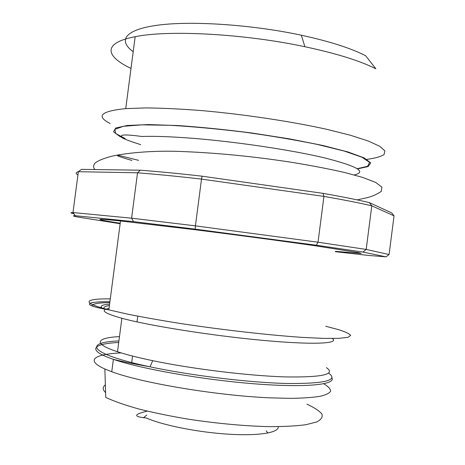 <?xml version="1.0" encoding="UTF-8"?>
<svg xmlns="http://www.w3.org/2000/svg" width="465" height="465" viewBox="0 0 465 465"><rect width="100%" height="100%" fill="white"/><g stroke="black" fill="none" stroke-linecap="round" stroke-linejoin="round"><path stroke-width="0.7" d="M73.894 213.772C70.331 212.953 70.029 212.546 72.982 212.552L78.358 171.695L81.433 169.365L140.279 170.202L137.535 172.8L131.595 218.184L195.416 225.862L201.514 179.089C177.624 176.363 156.298 174.265 137.535 172.8L78.358 171.695C75.603 172.469 75.464 173.544 77.934 174.933M140.279 170.202C158.466 171.585 179.072 173.579 202.095 176.189L323.03 193.359C342.188 196.724 357.62 199.811 369.332 202.612L371.785 205.832L394.047 215.83L389.083 254.541L366.188 249.432L371.785 205.832C359.771 203.002 343.821 199.857 323.936 196.41L318.031 242.213L366.188 249.432L362.979 252.071L316.34 245.229L195.195 229.146L133.548 221.631L75.336 215.714C72.249 215.65 72.807 216.045 77.01 216.905L120.144 223.729M120.208 223.258C95.284 219.393 90.919 217.882 120.505 220.968L194.05 229.605C235.714 234.837 281.267 240.911 314.096 245.607L358.934 252.693L361.166 253.448L335.381 251.327M335.335 251.67L368.39 255.43L386.02 256.843L362.979 252.071M369.332 202.612L391.658 212.871L394.047 215.83M105.363 384.886C102.422 387.025 102.498 389.606 105.602 392.629M121.162 352.894C94.755 354.092 84.711 360.044 104.875 368.989L105.747 397.436C113.896 401.219 124.783 405.038 138.407 408.892C153.392 412.658 169.963 416.076 188.11 419.151C216.632 423.446 243.3 425.94 268.125 426.626C283.202 426.69 295.763 426.056 305.796 424.725L316.735 421.958C321.28 419.622 322.972 416.936 321.809 413.908C319.153 410.764 314.189 407.526 306.929 404.195M104.875 368.989L111.757 371.738C141.627 382.928 215.923 395.471 269.578 397.837L290.404 398.36C302.541 398.191 312.358 397.523 319.856 396.36C325.913 394.948 329.522 393.192 330.679 391.082C330.487 388.827 328.168 386.392 323.721 383.782M119.482 336.596C96.499 337.799 92.169 343.49 117.5 351.743C126.393 354.65 138.128 357.632 152.712 360.677C192.423 368.978 248.792 375.836 285.574 376.917C322.536 377.446 336.131 374.354 326.372 367.629M75.336 215.714L72.982 212.552L131.595 218.184L133.548 221.631M195.195 229.146L195.416 225.862L318.031 242.213L316.34 245.229M323.03 193.359L323.936 196.41L201.514 179.089L202.095 176.189M386.02 256.843L389.083 254.541M133.199 51.691C117.895 40.641 124.411 29.522 158.362 25.104C192.103 20.675 252.082 24.651 301.32 35.206C329.644 41.385 351.081 48.232 365.624 55.748L375.854 68.768C360.055 60.822 336.404 53.469 304.9 46.727C244.119 33.713 168.22 29.783 135.164 36.706C102.004 42.995 105.497 56.457 131.008 68.402M110.176 123.504C95.656 116.111 100.841 111.147 125.736 108.618L145.876 107.921C162.145 108.089 180.629 108.967 201.333 110.56C243.974 114.314 291.212 121.423 326.959 129.357L350.534 135.292L368.297 141.029L379.748 146.289L384.88 150.863L384.038 154.613C380.754 156.676 375.034 158.257 366.879 159.361M124.858 138.663L119.947 136.536L113.536 131.845L115.675 128.026L127.224 125.486L148.271 124.574L177.799 125.544C201.083 127.154 225.874 129.654 252.158 133.042L289.776 138.919L322.698 145.44L348.058 151.974L364.205 157.926L370.715 162.878L368.117 166.563L357.556 168.882M110.298 298.861C84.886 298.577 79.811 302.442 108.857 309.864L127.997 314.224C143.685 317.357 161.617 320.513 181.792 323.704C223.357 329.993 269.078 335.149 302.256 337.381L323.727 338.398L339.125 338.34L348.058 337.294L350.639 335.393C349.395 333.765 345.431 331.871 338.747 329.708L325.733 326.261M109.804 302.639C97.865 302.767 91.971 303.889 92.111 305.999M118.709 342.502C92.512 343.711 86.13 350.093 113.379 359.352C140.32 368.733 202.455 379.736 254.355 383.805C306.365 387.92 336.154 384.619 331.871 377.795M118.912 340.944C82.991 342.228 88.693 353.865 150.044 366.821C190.888 375.54 249.083 382.596 286.922 383.491C324.901 383.788 338.805 380.335 328.627 373.133M109.048 308.417C99.65 309.952 103.928 313.241 121.877 318.275C149.079 325.698 212.331 335.747 263.091 340.386C313.985 345.077 340.153 343.594 332.196 338.503M109.606 304.139C101.318 304.778 99.161 306.325 103.137 308.783M125.172 138.553L115.773 133.554L114.849 129.322L123.516 126.282L142.145 124.841L170.021 125.3C192.673 126.602 217.341 128.869 244.02 132.101C270.647 135.792 295.077 139.901 317.304 144.429L344.373 151.102L362.02 157.257L369.617 162.413L367.646 166.267L357.283 168.696M140.709 144.644C128.02 140.61 121.638 138.099 121.551 137.123L121.714 135.414C124.004 134.588 130.694 134.949 141.779 136.489C154.293 136.03 171.271 136.634 192.713 138.308C236.551 141.773 291.695 150.032 324.663 157.914C357.3 166.226 367.152 171.905 354.214 174.945M266.178 430.846L267.939 433.014M143.464 417.791L146.719 415.065M147.225 411.147C133.432 414.449 133.135 416.733 146.335 417.989C162.547 425.225 198.09 432.345 228.681 434.205C259.336 436.094 279.238 432.584 278.221 426.672M131.601 363.363L132.554 356.056M137.024 321.902L137.768 316.177M120.505 220.968L108.857 309.864C80.573 304.976 85.339 301.5 109.926 301.715M111.757 371.738L113.379 359.352C122.533 361.625 134.757 364.112 150.044 366.821L152.712 360.677M117.5 351.743L121.877 318.275M103.957 308.946C103.259 307.319 105.078 306.173 109.426 305.505M138.651 160.344L119.063 155.461C114.762 155.06 119.057 156.722 131.955 160.448M95.023 169.556C92.053 166.836 94.325 163.157 96.418 162.076C98.958 160.39 102.986 158.751 108.496 157.164C117.523 154.188 147.161 150.253 178.647 151.404C216.213 152.741 254.553 156.484 293.671 162.634C313.009 165.86 330.034 169.155 344.751 172.527L362.729 177.432L375.761 182.466L381.939 187.186L381.207 191.47C372.163 197.265 367.629 197.48 357.184 199.886M301.32 35.206L304.9 46.727M125.736 108.618L135.164 36.706"/></g></svg>
